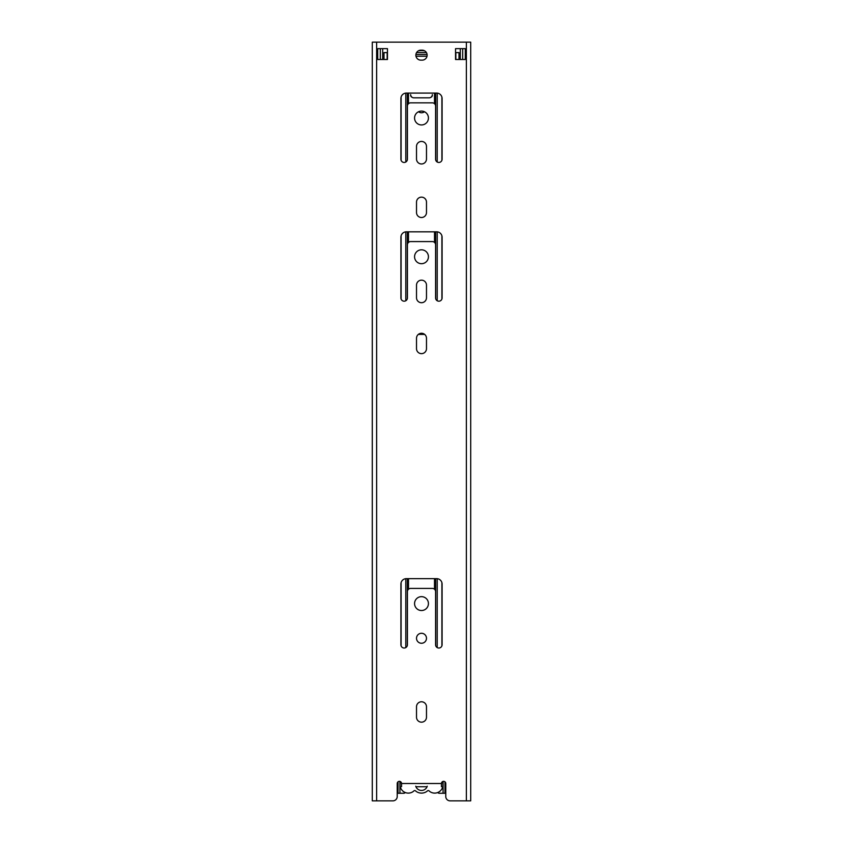 <?xml version="1.0" encoding="UTF-8"?>
<svg xmlns="http://www.w3.org/2000/svg" width="843" height="843" viewBox="0 0 843 843"><rect width="100%" height="100%" fill="white"/><g stroke="black" fill="none" stroke-linecap="round" stroke-linejoin="round"><path stroke-width="1.26" d="M466.369 42.15L466.369 800.85L470.71 800.85L470.71 42.15L372.29 42.15L372.29 800.85L392.891 800.85A4.331 4.331 0 0 0 397.222 796.519L397.222 783.505A2.171 2.171 0 0 1 399.392 781.345A2.171 2.171 0 0 1 401.553 783.505L401.553 786.698M382.701 48.652L382.701 59.495M466.369 800.85L450.109 800.85A4.331 4.331 0 0 1 445.778 796.519L445.778 783.505A2.171 2.171 0 0 0 443.608 781.345A2.171 2.171 0 0 0 441.447 783.505L441.447 786.698M455.536 48.652L465.283 48.652L465.283 59.495L455.536 59.495L455.536 48.652M387.464 59.495L377.717 59.495L377.717 48.652L387.464 48.652L387.464 59.495M421.5 111.086A6.934 6.934 0 0 1 428.434 118.02A6.934 6.934 0 0 1 421.5 124.954A6.934 6.934 0 0 1 414.566 118.02A6.934 6.934 0 0 1 421.5 111.086M421.5 249.813A6.934 6.934 0 0 1 428.434 256.757A6.934 6.934 0 0 1 421.5 263.69A6.934 6.934 0 0 1 414.566 256.757A6.934 6.934 0 0 1 421.5 249.813M421.5 596.654A6.934 6.934 0 0 1 428.434 603.588A6.934 6.934 0 0 1 421.5 610.522A6.934 6.934 0 0 1 414.566 603.588A6.934 6.934 0 0 1 421.5 596.654M421.5 633.283A4.984 4.984 0 0 1 426.484 638.267A4.984 4.984 0 0 1 421.5 643.262A4.984 4.984 0 0 1 416.516 638.267A4.984 4.984 0 0 1 421.5 633.283M420.847 60.138A4.984 4.984 0 0 1 415.862 55.153A4.984 4.984 0 0 1 420.847 50.169L422.153 50.169A4.984 4.984 0 0 1 427.138 55.153A4.984 4.984 0 0 1 422.153 60.138L420.847 60.138M416.516 146.419A4.984 4.984 0 0 1 421.5 141.434A4.984 4.984 0 0 1 426.484 146.419L426.484 158.99A4.984 4.984 0 0 1 421.5 163.974A4.984 4.984 0 0 1 416.516 158.99L416.516 146.419M406.326 93.088L436.674 93.088A5.416 5.416 0 0 1 442.09 98.515L442.09 159.211A3.256 3.256 0 0 1 438.845 162.457A3.256 3.256 0 0 1 435.589 159.211L435.589 106.102A3.256 3.256 0 0 0 432.343 102.846L410.657 102.846A3.256 3.256 0 0 0 407.411 106.102L407.411 159.211A3.256 3.256 0 0 1 404.155 162.457A3.256 3.256 0 0 1 400.91 159.211L400.91 98.515A5.416 5.416 0 0 1 406.326 93.088M406.326 231.825L436.674 231.825A5.416 5.416 0 0 1 442.09 237.241L442.09 297.937A3.256 3.256 0 0 1 438.845 301.193A3.256 3.256 0 0 1 435.589 297.937L435.589 244.828A3.256 3.256 0 0 0 432.343 241.583L410.657 241.583A3.256 3.256 0 0 0 407.411 244.828L407.411 297.937A3.256 3.256 0 0 1 404.155 301.193A3.256 3.256 0 0 1 400.91 297.937L400.91 237.241A5.416 5.416 0 0 1 406.326 231.825M426.484 285.155L426.484 297.727A4.984 4.984 0 0 1 421.5 302.711A4.984 4.984 0 0 1 416.516 297.727L416.516 285.155A4.984 4.984 0 0 1 421.5 280.161A4.984 4.984 0 0 1 426.484 285.155M426.484 202.13L426.484 212.531A4.984 4.984 0 0 1 421.5 217.515A4.984 4.984 0 0 1 416.516 212.531L416.516 202.13A4.984 4.984 0 0 1 421.5 197.146A4.984 4.984 0 0 1 426.484 202.13M406.326 578.656L436.674 578.656A5.416 5.416 0 0 1 442.09 584.083L442.09 644.779A3.256 3.256 0 0 1 438.845 648.025A3.256 3.256 0 0 1 435.589 644.779L435.589 591.67A3.256 3.256 0 0 0 432.343 588.414L410.657 588.414A3.256 3.256 0 0 0 407.411 591.67L407.411 644.779A3.256 3.256 0 0 1 404.155 648.025A3.256 3.256 0 0 1 400.91 644.779L400.91 584.083A5.416 5.416 0 0 1 406.326 578.656M426.484 338.264L426.484 348.665A4.984 4.984 0 0 1 421.5 353.649A4.984 4.984 0 0 1 416.516 348.665L416.516 338.264A4.984 4.984 0 0 1 421.5 333.27A4.984 4.984 0 0 1 426.484 338.264M426.484 706.761L426.484 717.182A4.984 4.984 0 0 1 421.5 722.177A4.984 4.984 0 0 1 416.516 717.182L416.516 706.761A4.984 4.984 0 0 1 421.5 701.776A4.984 4.984 0 0 1 426.484 706.761M380.309 59.495L380.309 48.652M462.691 48.652L462.691 59.495M427.053 786.761L415.947 786.761M460.299 48.652L460.299 59.495M400.646 781.746A8.272 8.272 0 0 0 413.723 791.103A1.222 1.222 0 0 1 415.757 791.103A9.199 9.199 0 0 0 427.243 791.103A1.222 1.222 0 0 1 429.277 791.103A8.272 8.272 0 0 0 442.354 781.746M427.264 786.192A6.027 6.027 0 0 1 415.736 786.192M424.472 111.75A4.879 4.879 0 0 1 418.528 111.75M412.079 97.272A2.171 2.171 0 0 1 410.657 95.238L410.657 94.595A3.256 3.256 0 0 0 413.913 97.841L429.087 97.841A3.256 3.256 0 0 0 432.343 94.595L432.343 95.238A2.171 2.171 0 0 1 430.921 97.272M418.339 334.408L424.661 334.408M416.568 52.603L426.432 52.603M455.536 52.603L459.003 52.603L459.003 59.495M383.997 59.495L383.997 52.603L387.464 52.603M427.095 54.489L415.905 54.489M418.402 50.812A21.591 21.591 0 0 1 424.598 50.812M415.978 56.228L427.022 56.228M437.707 792.546A2.171 2.171 0 0 0 439.308 793.263L445.778 793.263M397.222 793.263L403.692 793.263A2.171 2.171 0 0 0 405.293 792.546M444.967 793.263L444.967 781.819M398.033 793.263L398.033 781.819M441.447 783.505L401.553 783.505M376.631 42.15L376.631 800.85M408.497 589.246L408.497 578.656M408.486 242.415L408.486 231.825M408.486 103.678L408.486 93.088M434.503 589.246L434.503 578.656M434.514 242.415L434.514 231.825M434.514 103.678L434.514 93.088M435.641 645.348L435.641 578.656M435.641 298.506L435.641 231.825M435.641 159.78L435.641 93.088M437.201 647.582L437.201 578.688M437.201 300.751L437.201 231.846M437.201 162.014L437.201 93.12M441.901 645.886L441.901 582.639M441.901 299.054L441.901 235.808M441.901 160.318L441.901 97.071M455.842 59.495L455.842 52.603M401.099 645.886L401.099 582.639M401.099 299.054L401.099 235.808M401.099 160.318L401.099 97.071M387.158 59.495L387.158 52.603M405.799 647.582L405.799 578.688M405.799 300.751L405.799 231.846M405.799 162.014L405.799 93.12M407.359 645.348L407.359 578.656M407.359 298.506L407.359 231.825M407.359 159.78L407.359 93.088M443.07 793.263L443.07 781.408M399.93 793.263L399.93 781.408"/></g></svg>
